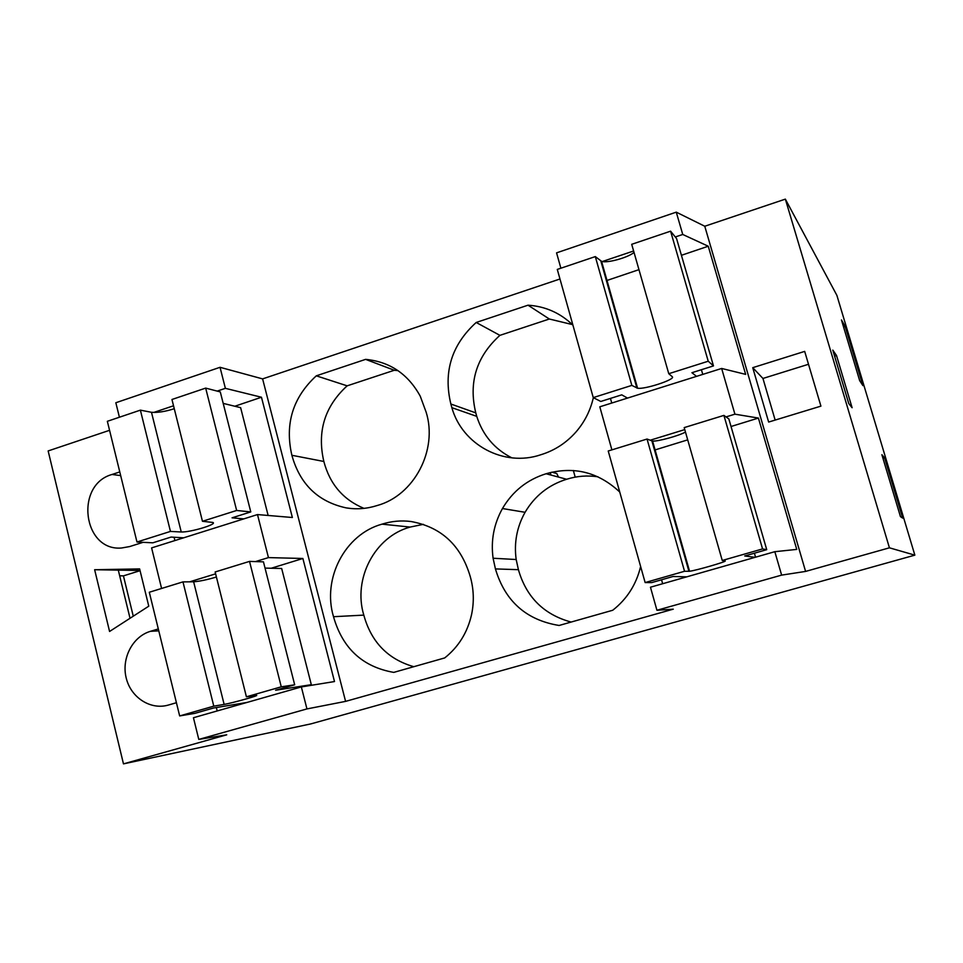 <?xml version="1.0" encoding="UTF-8"?>
<svg xmlns="http://www.w3.org/2000/svg" width="963" height="963" viewBox="0 0 963 963"><rect width="100%" height="100%" fill="white"/><g stroke="black" fill="none" stroke-linecap="round" stroke-linejoin="round"><path stroke-width="1.44" d="M785.351 199.124L889.427 547.815L914.85 555.145L836.883 295.364L785.351 199.124L704.772 226.245L676.267 212.149L682.743 234.466L675.292 236.97M676.267 212.149L556.566 252.86L560.887 268.22M633.618 250.994L601.105 261.936M682.743 234.466L708.25 246.227L745.651 374.366L721.648 368.456L734.913 414.174L726.018 416.907M704.772 226.245L805.586 571.42L781.631 575.116L774.83 551.691L796.75 549.404L758.411 418.062L734.913 414.174M109.565 430.305L48.15 450.937L123.469 763.876L311.073 723.839L914.85 555.145M559.972 278.993L262.61 378.892L220.033 367.3L115.837 402.739L119.412 417.22M774.83 551.691L650.458 587.213L656.935 610.265L673.269 609.17L345.585 701.377L306.944 708.924L198.787 739.415L226.738 734.817L123.469 763.876M662.652 583.722L661.545 579.774M721.648 368.456L599.805 406.807L611.89 449.865M611.758 403.052L610.446 398.417M708.25 246.227L681.419 255.303M638.963 269.652L606.413 280.654M889.427 547.815L805.586 571.42M752.741 367.673L768.643 422.059L820.921 406.133L804.683 351.387L752.741 367.673L762.949 378.459L808.499 364.279M684.765 429.594L650.109 440.26M900.441 516.589L902.668 518.118L884.576 457.822L881.879 454.705L900.441 516.589M836.522 355.552L832.802 350.111L848.764 403.557L852.111 407.734L836.522 355.552L834.608 356.154M859.67 380.638L862.92 385.621L845.165 326.445L841.457 319.945L859.67 380.638M550.246 472.544L550.944 475.048M119.677 575.79L123.433 575.874L133.267 616.188M176.422 702.725L168.477 705.024C150.541 710.345 130.787 697.537 126.177 677.892C121.302 658.319 132.593 636.567 150.433 631.319L158.317 628.947M109.577 631.463L148.771 606.184L139.635 568.916L94.639 569.723L109.577 631.463M143.078 542.325L129.68 546.563L121.591 547.995C82.974 551.534 74.476 484.798 112.033 474.47L119.773 471.93M220.033 367.3L225.378 388.342L261.467 397.238L292.367 517.504L257.494 514.567L268.448 557.601L302.888 558.48L334.498 681.551L301.347 686.92L193.443 717.736L198.787 739.415M217.193 710.947L216.35 707.552M257.494 514.567L151.6 547.899L161.591 588.465M174.917 540.568L174.086 537.246M153.719 412.453L173.533 405.784M217.181 391.098L225.378 388.342M301.347 686.92L306.944 708.924M262.61 378.892L345.585 701.377M619.739 492.021C598.348 472.051 573.792 465.96 546.081 473.748C527.182 479.658 512.641 491.25 502.457 508.536C493.838 524.041 490.721 540.604 493.092 558.239L495.427 568.916C505.069 601.249 526.292 620.1 559.106 625.469L612.733 610.253C627.009 599.034 636.314 584.445 640.624 566.497M382.034 524.149C345.079 534.2 321.979 578.594 333.511 616.705C342.527 648.352 362.606 666.914 393.747 672.391L444.725 657.922C458.593 646.859 467.549 632.378 471.593 614.478C474.253 601.634 473.796 588.935 470.197 576.368C460.928 545.263 441.198 526.978 411.008 521.513C401.162 520.273 391.496 521.152 382.034 524.149L410.118 527.074C374.812 536.608 352.747 578.859 363.809 615.116L333.511 616.705M450.865 404.015L475.782 412.874C468.403 382.419 476.444 356.575 499.905 335.353L476.191 322.473C451.599 344.838 443.161 372.019 450.865 404.015L451.864 407.674C462.204 444.798 503.962 467.404 540.845 454.741C554.568 450.552 566.304 442.932 576.055 431.893C584.637 421.938 590.403 410.527 593.352 397.659M476.191 322.473L528.025 305.187L549.331 319.018L499.905 335.353M572.913 325.121C560.322 312.975 545.347 306.33 528.025 305.187M377.135 505.539C414.102 495.56 438.141 449.986 426.091 412.008L420.229 396.154C408.011 373.957 389.81 361.691 365.603 359.368L394.3 370.261L347.149 385.838L316.297 375.823C292.824 397.466 284.675 423.949 291.873 455.282C299.914 484.208 318.019 501.747 346.186 507.886C356.575 509.583 366.891 508.801 377.135 505.539M316.297 375.823L365.603 359.368M775.155 420.085L762.949 378.459M843.564 326.939L845.165 326.445M551.847 472.159L556.758 473.519L558.504 477.082M130.029 618.27L118.293 570.12L140.02 570.481M123.433 575.874L140.068 570.686M94.639 569.723L118.293 570.12M189.651 581.833L215.616 573.84M255.484 561.585L268.448 557.601M261.467 397.238L234.816 406.242M347.149 385.838C324.7 406.41 316.935 431.617 323.845 461.47L291.873 455.282M397.984 370.611L394.3 370.261M323.845 461.47C329.803 484.076 343.177 499.713 363.978 508.38M572.347 324.567L549.331 319.018M475.782 412.874L476.745 416.353C482.788 435.192 494.488 449.035 511.847 457.858M573.358 470.498L575.2 477.13M781.631 575.116L656.935 610.265M758.411 418.062L731.037 426.501M687.702 439.862L654.503 450.094M363.809 615.116C371.224 642.044 387.896 659.246 413.801 666.697M423.371 524.341L410.118 527.074M597.975 476.805C587.334 475.216 576.897 476.035 566.641 479.261C548.633 484.858 534.778 495.873 525.076 512.292C516.866 527.026 513.905 542.771 516.18 559.527L518.407 569.675L495.427 568.916M518.407 569.675C526.316 597.156 543.89 614.611 571.131 622.062M566.641 479.261L546.081 473.748M882.963 458.292L884.576 457.822M302.888 558.48L271.241 568.242M174.267 408.721C165.251 411.586 157.655 412.778 151.48 412.296L140.381 410.142L107.35 421.3L136.975 542.013L152.816 542.819L171.065 537.065L183.644 537.811M250.777 511.919L220.286 391.917L205.673 388.101L171.956 399.489L202.459 521.284L236.645 510.474L250.777 511.919L232.059 517.817L243.771 518.888M268.135 515.47L240.63 407.674L223.211 403.389M151.48 412.296L181.249 531.997L170.451 531.42L136.975 542.013M181.249 531.997C190.59 532.358 217.819 524.149 212.859 522.452L202.459 521.284M140.381 410.142L170.451 531.42M205.673 388.101L236.645 510.474M593.256 397.611L557.288 269.423L595.315 256.591L631.836 385.393L593.256 397.611L600.792 401.463L621.761 394.842L627.515 398.092M634.027 252.45C627.984 257.651 606.967 263.417 601.574 261.346L595.315 256.591M670.585 231.18L708.226 361.221L668.767 373.704L631.704 244.313L670.585 231.18L676.568 238.547L713.475 365.904L691.928 372.705L696.526 376.364M708.226 361.221L713.475 365.904M601.574 261.346L637.59 388.221C644.452 389.618 675.003 379.675 672.427 376.858L668.767 373.704M637.59 388.221L631.836 385.393M600.852 261.045L636.904 388.077M701.413 369.72L702.761 374.402M216.41 577.018C207.25 579.738 199.654 581.327 193.635 581.796L182.97 581.881L149.301 592.245L179.66 715.93L194.851 713.354L213.449 708.034L246.901 702.46M294.678 684.789L263.453 561.85L249.525 561.393L215.146 571.974L246.408 696.815L281.268 686.824L294.678 684.789L275.611 690.242L311.314 684.681L306.378 686.101M311.314 684.681L281.665 568.483L265.042 568.098M193.635 581.796L224.138 704.41L213.786 706.156L179.66 715.93M224.138 704.41C233.106 702.858 260.792 695.045 256.278 695.346L246.408 696.815M182.97 581.881L213.786 706.156M249.525 561.393L281.268 686.824M645.138 582.567L608.231 450.997L647.052 439.044L684.537 571.276L645.138 582.567L651.686 582.603L673.089 576.476L686.775 576.837M685.475 432.062C678.903 435.794 657.621 441.62 652.589 441.066L647.052 439.044M723.911 415.39L762.564 548.922L722.25 560.478L684.199 427.608L723.911 415.39L728.847 418.953L766.729 549.668L744.724 555.976L755.052 557.336M762.564 548.922L766.729 549.668M652.589 441.066L689.556 571.264C695.888 570.541 727.137 561.501 725.199 560.947L722.25 560.478M689.556 571.264L684.537 571.276M651.915 440.97L688.918 571.336M754.402 553.195L755.558 557.192M112.033 474.47L120.676 475.602M150.433 631.319L158.775 630.837M351.447 508.548L346.186 507.886M476.745 416.353L451.864 407.674M516.18 559.527L493.092 558.239M525.076 512.292L502.457 508.536"/></g></svg>
